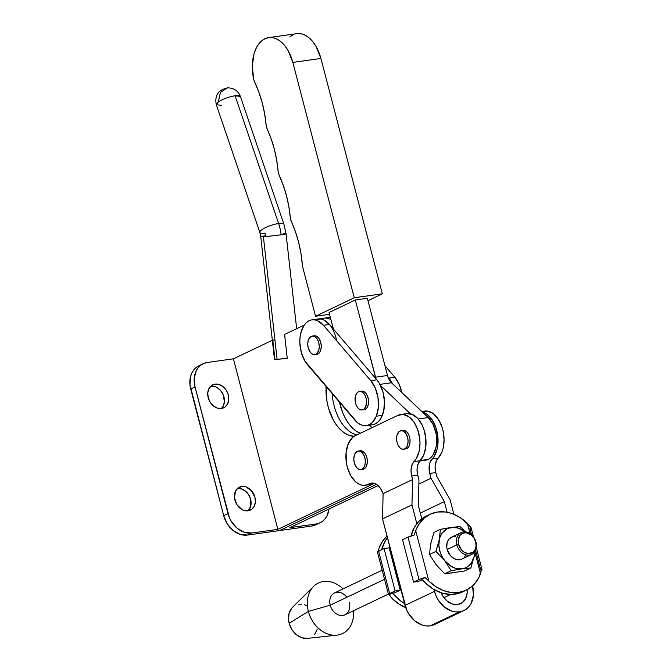 <?xml version="1.0" encoding="UTF-8"?>
<svg xmlns="http://www.w3.org/2000/svg" width="672" height="672" viewBox="0 0 672 672"><rect width="100%" height="100%" fill="white"/><g stroke="black" fill="none" stroke-linecap="round" stroke-linejoin="round"><path stroke-width="1.01" d="M419.773 461.026L425.62 460.202A23.293 14.12 -98 0 0 428.19 459.421L420.227 460.547L428.19 459.421L425.334 460.244M268.691 37.607A34.373 20.832 82 0 0 253.789 79.565L254.587 81.875A81.472 49.375 82 0 1 266.137 125.009L267.162 128.923A81.472 49.375 82 0 1 278.107 171.276L276.688 160.18L274.361 149.285L271.16 138.802L267.162 128.923A7.636 4.628 82 0 1 266.137 125.009L264.625 113.66L262.156 102.547L258.787 91.879L254.587 81.875A7.636 4.628 82 0 1 253.789 79.565L252.302 66.419L253.957 54.046L255.906 48.737L258.51 44.285L261.677 40.858L265.28 38.581L269.195 37.548L273.269 37.792L277.351 39.304L281.291 42.025L284.936 45.856L288.154 50.652L292.832 62.395L354.262 297.763L315.546 316.268L302.719 267.12L315.546 316.268L329.54 314.303L315.546 316.268L354.262 297.763L382.334 293.815L367.97 300.678L382.334 293.815L354.262 297.763L292.832 62.395L320.905 58.447A34.373 20.832 -98 0 0 296.764 33.659L268.691 37.607A34.373 20.832 82 0 1 292.832 62.395L320.905 58.447L382.334 293.815L320.905 58.447L316.226 46.704L313.009 41.908L309.372 38.077L305.432 35.356L301.35 33.844L297.276 33.6M375.976 378.848A12.726 7.711 82 0 1 375.463 377.194L387.5 375.497L367.349 298.276L387.5 375.497L375.463 377.194L355.312 299.964L367.349 298.276L355.312 299.964L329.07 312.505L355.312 299.964L376.16 379.352M302.719 267.12A7.636 4.628 82 0 1 302.35 264.928L300.98 253.554L298.645 242.374L295.403 231.613L291.312 221.483A81.472 49.375 82 0 1 302.35 264.928L302.719 267.12M291.312 221.483A7.636 4.628 82 0 1 290.296 217.568L288.826 206.472L286.44 195.594L283.198 185.136L279.157 175.3A81.472 49.375 82 0 1 290.296 217.568L291.312 221.483M279.157 175.3A7.636 4.628 82 0 1 278.107 171.276L279.157 175.3M289.75 36.91L293.362 34.633M387.5 375.497L389.113 379.63L391.457 382.754L428.249 417.581L433.188 424.561L436.145 433.852L436.724 440.488L436.128 446.855L433.146 454.759L430.013 458.296L428.19 459.421A23.293 14.12 -98 0 0 436.724 440.488A23.293 14.12 -98 0 0 428.249 417.581L418.228 418.992L428.249 417.581L391.457 382.754L379.915 384.384L391.457 382.754A12.726 7.711 -98 0 1 387.5 375.497M380.478 385.442L410.441 413.809L380.478 385.442M372.028 427.678L369.39 425.191L372.028 427.678M333.388 329.028L329.07 312.505L333.388 329.028M392.515 383.754L388.828 378.109A25.46 15.431 82 0 1 392.507 383.754M330.313 317.276L329.986 317.318A25.46 15.431 82 0 1 330.313 317.276A25.46 15.431 -98 0 0 330.011 317.31L323.996 318.158A25.46 15.431 82 0 1 330.952 319.712A25.46 15.431 -98 0 0 323.996 318.158A25.46 15.431 82 0 0 321.199 319.007M394.842 377.261L399.412 384.812L401.764 392.515A25.46 15.431 -98 0 0 394.842 377.261L388.828 378.109L394.842 377.261L384.938 365.677L394.842 377.261M361.561 391.129L363.812 391.558L365.904 393.338L367.534 396.194L368.449 399.68L368.197 404.956L366.996 407.711L365.156 409.357A9.358 5.67 -98 0 0 368.29 398.74A9.358 5.67 -98 0 0 361.519 391.138L359.512 391.415A9.358 5.67 82 0 1 366.282 399.025A9.358 5.67 82 0 1 363.149 409.634L364.081 409.676M362.116 409.945L364.123 409.668A9.358 5.67 -98 0 0 365.156 409.357L363.149 409.634A9.358 5.67 82 0 1 362.116 409.945A9.358 5.67 82 0 1 355.345 402.343A9.358 5.67 82 0 1 358.487 391.734L360.679 391.448L362.897 392.574L364.795 394.934L366.089 398.168L366.576 401.789L365.686 406.736L364.132 408.971L362.074 409.954L359.822 409.525L357.731 407.744L356.101 404.897L355.194 401.402L355.438 396.127L356.639 393.372L358.487 391.734A9.358 5.67 82 0 1 359.512 391.415M314.252 335.79L316.495 336.227L318.595 337.999L320.779 342.552L321.275 346.172L320.888 349.616L319.679 352.372L317.839 354.018A9.358 5.67 -98 0 0 320.972 343.409A9.358 5.67 -98 0 0 314.202 335.798L312.203 336.084A9.358 5.67 82 0 1 318.973 343.686A9.358 5.67 82 0 1 315.832 354.304L316.764 354.337M314.807 354.614L316.814 354.329A9.358 5.67 -98 0 0 317.839 354.018L315.832 354.304A9.358 5.67 82 0 1 314.807 354.614A9.358 5.67 82 0 1 308.036 347.004A9.358 5.67 82 0 1 311.17 336.395L313.362 336.118L315.58 337.243L317.478 339.604L318.772 342.838L319.267 346.45L318.881 349.902L316.823 353.64L314.765 354.614L312.514 354.186L310.414 352.414L308.23 347.861L307.742 344.24L308.129 340.788L309.33 338.033L311.17 336.395A9.358 5.67 82 0 1 312.203 336.084M372.767 424.704L375.656 423.679L378.286 421.722L380.545 418.916L383.645 411.205L384.493 401.722L382.964 391.91L379.277 383.267L376.79 379.798L370.776 380.646A25.46 15.431 82 0 1 376.337 416.212L382.351 415.363A25.46 15.431 -98 0 0 376.79 379.798L329.482 324.458L323.702 319.914L320.628 319.007L317.596 319.066M366.366 425.611L372.38 424.771A25.46 15.431 -98 0 0 382.351 415.363L376.337 416.212L378.353 407.45L378 397.614L375.346 388.198L370.776 380.646L323.467 325.307L317.688 320.762L314.614 319.855L311.573 319.914L308.692 320.939L306.062 322.896L303.803 325.702L300.695 333.413L299.972 338.016L299.846 342.896L301.384 352.708L305.071 361.36L357.655 422.864L360.646 424.704L363.72 425.611L366.752 425.552L369.642 424.519L372.263 422.57L376.337 416.212A25.46 15.431 82 0 1 366.366 425.611A25.46 15.431 82 0 1 354.866 420.16L307.558 364.82A25.46 15.431 82 0 1 300.006 337.705A25.46 15.431 82 0 1 311.959 319.855A25.46 15.431 82 0 1 323.467 325.307L329.482 324.458A25.46 15.431 -98 0 0 317.982 319.007A25.46 15.431 82 0 1 336.58 340.645M376.79 379.798L370.776 380.646L323.467 325.307L329.482 324.458L376.79 379.798M405.586 448.946L406.661 448.627A9.358 5.67 -98 0 0 409.794 438.018A9.358 5.67 -98 0 0 403.024 430.408L401.016 430.693A9.358 5.67 82 0 1 407.786 438.304A9.358 5.67 82 0 1 404.653 448.913L407.644 447.964L409.189 445.721L410.004 442.562L409.954 438.959L409.038 435.464L407.408 432.617L405.317 430.836L403.066 430.408M403.62 449.224L405.628 448.938A9.358 5.67 -98 0 0 406.661 448.627L404.653 448.913A9.358 5.67 82 0 1 403.62 449.224A9.358 5.67 82 0 1 396.85 441.613A9.358 5.67 82 0 1 399.991 431.004A9.358 5.67 82 0 1 401.016 430.693M365.131 485.26L371.146 484.411A25.46 15.431 -98 0 0 373.943 483.563L367.928 484.411A25.46 15.431 82 0 1 365.131 485.26A25.46 15.431 82 0 1 347.239 466.88L346.273 461.992L346.13 452.189L348.34 443.587L352.556 437.48L355.236 435.683L397.975 415.313L403.46 414.473L409.055 416.884L414.044 422.251L417.766 429.862L419.756 438.749L420.008 443.31L418.992 451.937L416.069 458.968L412.272 464.243L411.037 469.778L411.264 473.928L412.616 479.548L411.944 504.899L416.85 523.748L411.944 504.899L382.536 518.91L411.944 504.899L412.616 479.548L383.107 493.609L412.616 479.548L411.684 475.978A12.726 7.711 82 0 1 414.011 461.597L420.034 460.757L423.763 454.868L425.771 446.905L425.771 437.9L423.788 429.022L422.117 424.99L417.69 418.387L412.306 414.431L406.678 413.633M436.976 623.07L433.751 624.893L430.147 625.859L459.547 611.848L463.151 610.882L466.385 609.059L469.123 606.463L471.257 603.179L473.432 595.09L472.576 586.026A24.184 18.9 -115.5 0 1 463.924 610.537A24.184 18.9 -115.5 0 1 459.547 611.848L455.717 611.923L451.802 611.117L444.31 606.967L438.228 600.037L436.01 595.846L433.986 589.537L434.473 591.385L405.065 605.396A24.184 18.9 64.5 0 0 430.147 625.859L459.547 611.848A24.184 18.9 -115.5 0 1 434.473 591.385L405.065 605.396L382.536 518.91L383.107 493.609L380.486 488.401L377.017 484.756L375.102 483.672L371.213 483.143L365.005 485.276L361.956 485.167L358.89 484.1L355.925 482.101L350.759 475.684L347.239 466.88A25.46 15.431 82 0 1 355.236 435.683L397.975 415.313A25.46 15.431 82 0 1 400.781 414.464A25.46 15.431 82 0 1 418.471 432.104A25.46 15.431 82 0 1 414.011 461.597L420.034 460.757A25.46 15.431 -98 0 0 424.486 431.256A25.46 15.431 -98 0 0 406.795 413.616L400.781 414.464M467.082 589.73A16.548 12.928 -115.5 0 1 460.639 603.641A16.548 12.928 -115.5 0 1 457.649 604.54A16.548 12.928 -115.5 0 1 441.227 592.822L443.058 596.459L447.224 601.196L452.348 604.036L457.649 604.54L462.319 602.633L465.654 598.609L467.141 593.074L467.082 589.73M443.89 597.677L450.652 594.451L443.89 597.677M360.881 469.594A9.358 5.67 82 0 1 354.11 461.983A9.358 5.67 82 0 1 357.244 451.374L359.436 451.097L361.654 452.222L363.552 454.583L364.846 457.817L365.341 461.429L364.955 464.881L363.745 467.636L361.906 469.283A9.358 5.67 82 0 1 360.881 469.594L362.888 469.308A9.358 5.67 -98 0 0 363.913 468.997A9.358 5.67 -98 0 0 367.046 458.388A9.358 5.67 -98 0 0 360.276 450.778L358.277 451.063A9.358 5.67 82 0 1 365.047 458.665A9.358 5.67 82 0 1 361.906 469.283L359.713 469.56L357.496 468.434L355.597 466.074L354.304 462.84L353.816 459.22L354.203 455.776L355.404 453.012L357.244 451.374A9.358 5.67 82 0 1 358.277 451.063M420.311 513.08L444.352 501.623L447.124 512.266L444.352 501.623L420.311 513.08M418.849 484.033L430.987 478.246L444.352 501.623L430.987 478.246L418.849 484.033M421.831 411.499L424.847 411.079A25.46 15.431 -98 0 1 442.537 428.719A25.46 15.431 -98 0 1 438.077 458.212A12.726 7.711 -98 0 0 435.75 472.592L436.682 476.162L450.047 499.54L453.894 514.307L450.047 499.54L436.682 476.162L435.33 470.543L435.103 466.393L436.338 460.858L438.077 458.212L432.062 459.06A25.46 15.431 82 0 0 437.212 432.44A25.46 15.431 82 0 0 422.478 412.112L427.106 414.347L432.088 419.714L435.817 427.325L437.808 436.212L437.8 445.217L437.035 449.392L434.12 456.431L430.324 461.706L429.299 465.242L429.307 471.391L430.987 478.246L429.736 473.441A12.726 7.711 82 0 1 432.062 459.06L438.077 458.212L441.815 452.332L443.058 448.552L444.074 439.925L443.066 430.836L441.832 426.476L438.11 418.866L433.121 413.498L427.526 411.088L422.05 411.928M371.028 484.428L373.943 483.563L367.928 484.411L373.372 483.16L369.365 483.722A17.825 10.802 82 0 1 371.322 483.126A17.825 10.802 82 0 1 383.107 493.609L382.536 518.91L406.61 609.857L408.82 614.048L414.91 620.978L422.394 625.128L426.317 625.943L430.147 625.859A24.184 18.9 64.5 0 0 434.524 624.548L463.924 610.537M362.838 469.316L364.896 468.334L366.45 466.091L367.265 462.932L367.206 459.329L366.299 455.834L364.669 452.978L362.569 451.206L360.326 450.769M373.943 483.563L277.847 529.36L373.943 483.563M418.958 479.942L417.278 473.08L417.06 468.93L417.682 465.074L420.034 460.757A12.726 7.711 -98 0 0 417.698 475.129L411.684 475.978L417.698 475.129L418.958 479.942L418.278 505.294L418.958 479.942M421.806 518.818L418.278 505.294L421.806 518.818M435.75 472.592L429.736 473.441L435.75 472.592M404.653 448.913L402.461 449.19L400.243 448.064L398.345 445.704L397.051 442.47L396.556 438.85L396.942 435.406L399 431.668L401.058 430.685L403.309 431.122L405.409 432.894L407.593 437.447L408.08 441.067L407.694 444.511L406.493 447.266L404.653 448.913M283.441 233.848A12.726 0.479 173.6 0 1 286.07 233.839A12.726 0.479 173.6 0 1 281.131 234.772A12.726 0.479 173.6 0 1 263.39 236.662A12.726 0.479 173.6 0 1 260.761 236.67A12.726 0.479 -6.4 0 0 263.39 236.662A12.726 0.479 -6.4 0 0 281.131 234.772A33.096 20.059 -98 0 0 278.628 223.507A12.726 3.041 161.2 0 0 265.7 227.539A12.726 3.041 161.2 0 0 259.846 232.47M248.069 510.812A12.726 9.946 -115.5 0 1 235.318 501.497A12.726 9.946 -115.5 0 1 239.417 487.141A12.726 9.946 -115.5 0 1 241.718 486.452L237.434 488.494L241.5 488.888L245.44 491.072L248.64 494.718L250.622 499.271L250.69 506.276L248.06 510.812L251.664 509.351L254.226 506.251L255.377 501.992L254.923 497.221L251.471 490.694L245.801 486.839L241.718 486.452L239.828 486.965L238.123 487.922L235.561 491.014L234.444 497.641L236.846 504.596L241.962 509.544L243.986 510.426L248.069 510.812A12.726 9.946 64.5 0 0 249.572 496.406A12.726 9.946 64.5 0 0 237.426 488.502L241.718 486.452A12.726 9.946 -115.5 0 1 254.47 495.768A12.726 9.946 -115.5 0 1 250.37 510.124A12.726 9.946 -115.5 0 1 248.069 510.812M221.416 408.492A12.726 9.946 -115.5 0 1 208.664 399.176A12.726 9.946 -115.5 0 1 212.764 384.812A12.726 9.946 -115.5 0 1 215.065 384.124L211.47 385.594L208.908 388.693L207.766 392.952L208.211 397.715L210.193 402.276L213.394 405.922L217.333 408.106L221.416 408.492L223.306 407.98L225.011 407.022L227.573 403.922L228.715 399.664L228.27 394.901L226.288 390.34L223.087 386.694L219.148 384.518L215.065 384.124A12.726 9.946 -115.5 0 1 227.816 393.439A12.726 9.946 -115.5 0 1 223.717 407.803A12.726 9.946 -115.5 0 1 221.416 408.492A12.726 9.946 64.5 0 0 222.919 394.078A12.726 9.946 64.5 0 0 210.773 386.173L214.847 386.568L216.871 387.45L220.517 390.415L223.154 394.598L224.414 401.722L223.272 405.972L221.407 408.492M218.316 101.984L220.441 92.324L227.548 87.864L220.441 92.324L218.316 101.984A12.726 3.041 161.2 0 0 216.292 104.681L218.316 101.984C223.012 98.977 228.606 96.902 235.091 95.76L278.628 223.507A12.726 3.041 -18.8 0 1 283.928 224.213L240.391 96.466A12.726 3.041 161.2 0 0 235.091 95.76A12.726 3.041 161.2 0 0 218.316 101.984M221.592 105.386L216.292 104.681L259.829 232.428A12.726 3.041 -18.8 0 1 265.768 227.506A12.726 3.041 -18.8 0 1 278.628 223.507L235.091 95.76L240.391 96.466C238.098 90.762 233.814 87.889 227.548 87.864C218.24 89.922 214.486 95.525 216.292 104.681M287.263 358.352L284.592 334.429L287.263 358.352A12.726 0.479 -6.4 0 1 277.082 359.302L263.39 236.662L277.082 359.302L287.263 358.352M265.129 233.134A12.726 3.041 -18.8 0 1 259.829 232.428L260.761 236.67A12.726 0.479 173.6 0 1 265.7 235.738A7.636 4.628 -98 0 0 265.129 233.134M283.912 224.171A12.726 3.041 161.2 0 0 278.628 223.507A33.096 20.059 82 0 1 281.131 234.772A12.726 0.479 -6.4 0 0 286.07 233.848L296.654 328.684M260.761 236.67L274.462 359.302A12.726 0.479 -6.4 0 0 277.082 359.302L274.47 359.276L274.924 359.117L272.79 340.057L274.546 340.175M272.336 340.276L233.419 358.814L277.847 529.36L251.773 533.022L277.847 529.36L233.419 358.814L207.354 362.485L233.419 358.814L272.336 340.276M354.077 436.33L348.634 435.162L344.4 432.936L340.368 429.61L336.655 425.3L333.354 420.118L328.415 407.786L326.92 401.008L326.105 386.518A40.74 24.688 82 0 0 354.077 436.33M329.532 324.517L325.71 321.048L323.064 319.645L320.376 318.973L315.176 319.855A25.46 15.431 82 0 1 317.982 319.007L323.996 318.158M304.223 325.08L284.592 334.429L304.223 325.08M327.214 318.167L329.759 317.352M360.234 433.297A40.74 24.688 -98 0 1 339.494 402.175L342.619 412.532L345.391 418.421L348.684 423.604L352.405 427.921M356.437 431.239L360.662 433.474M320.099 522.757L315.798 524.807A22.915 17.909 64.5 0 1 311.648 526.05L319.36 523.076L322.426 521.354L325.013 518.893L327.046 515.777L329.011 509.015A22.915 17.909 -115.5 0 1 320.099 522.757A22.915 17.909 -115.5 0 1 315.949 524L289.876 527.663L378.092 485.629L289.876 527.663L315.949 524L311.648 526.05L247.472 535.072L251.773 533.022A22.915 17.909 -115.5 0 1 228.01 513.635L223.709 515.684L227.27 523.883L233.033 530.443L240.131 534.374L247.472 535.072L279.56 530.561L376.463 484.378L279.56 530.561L311.648 526.05L315.848 524.782M199.634 365.45L196.577 367.172L193.981 369.642L191.957 372.75L190.579 376.387L189.941 384.67L223.709 515.684A22.915 17.909 64.5 0 0 247.472 535.072L251.773 533.022L244.432 532.325L237.334 528.394L231.571 521.833L229.471 517.86L195.014 386.946A22.915 17.909 -115.5 0 1 203.204 363.72A22.915 17.909 -115.5 0 1 207.354 362.485L203.935 363.401L200.878 365.123L198.282 367.584L196.258 370.7L194.2 378.361L195.014 386.946L190.705 388.996L195.014 386.946L228.01 513.635L223.709 515.684L190.705 388.996A22.915 17.909 64.5 0 1 198.904 365.778L203.204 363.72M332.17 393.607A40.74 24.688 -98 0 0 356.706 434.977A40.74 24.688 82 0 1 332.17 393.607M461.202 532.568L451.508 537.188A12.121 9.467 64.5 0 0 447.174 549.469L456.868 544.849A12.121 9.467 -115.5 0 1 461.202 532.568A12.121 9.467 -115.5 0 1 475.961 542.161A12.121 9.467 64.5 0 0 463.394 531.905A12.121 9.467 64.5 0 0 456.868 544.849L458.59 544.362A10.844 8.476 -115.5 0 1 464.428 532.787A10.844 8.476 -115.5 0 1 475.675 541.96L473.995 538.079L471.265 534.971L466.15 532.753L462.815 533.215L460.144 535.198L458.203 540.305L458.59 544.362L461.53 549.931L464.638 552.46L468.124 553.577L472.903 552.292L475.087 549.654L476.062 546.025L475.675 541.96A10.844 8.476 -115.5 0 1 469.837 553.543A10.844 8.476 -115.5 0 1 458.59 544.362L456.868 544.849A12.121 9.467 64.5 0 0 469.442 555.106A12.121 9.467 64.5 0 0 475.961 542.161A12.121 9.467 -115.5 0 1 471.635 554.442A12.121 9.467 -115.5 0 1 456.868 544.849L447.174 549.469L446.771 547.184L447.107 542.8L448.904 539.23L451.895 537.012L455.624 536.491M382.175 570.226L334.555 592.922A12.121 9.467 64.5 0 0 330.221 605.203L384.544 579.314L330.221 605.203A12.121 9.467 -115.5 0 1 334.555 592.922A12.121 9.467 -115.5 0 1 346.819 597.29M308.381 611.402L330.221 605.203L308.381 611.402A28.006 21.882 -115.5 0 1 313.614 586.396A28.006 21.882 -115.5 0 1 343.039 588.874A28.006 21.882 64.5 0 0 316.428 584.119A28.006 21.882 64.5 0 0 308.381 611.402L289.153 623.263L308.381 611.402A28.006 21.882 64.5 0 0 335.118 635.275A28.006 21.882 64.5 0 0 353.464 610.756A28.006 21.882 -115.5 0 1 336.857 635.174A28.006 21.882 -115.5 0 1 308.381 611.402M313.614 586.396L292.48 607.345A17.825 13.927 64.5 0 0 289.153 623.263L288.557 619.895L289.052 613.452L291.698 608.202L293.714 606.287M378.428 550.284L379.025 548.218L378.428 550.284M386.996 536.038A42.034 32.844 64.5 0 0 379.025 548.218L382.612 541.128L386.996 536.038M381.671 549.679A42.034 32.844 -115.5 0 1 387.45 537.76L384.628 542.086L381.671 549.679M462.932 591.73L459.06 593.275L450.668 594.451L441.89 593.032L433.264 589.109L425.368 582.926L421.848 579.113L425.099 577.559L420.227 579.004L413.582 582.112L402.545 539.734L408.005 537.13L402.545 539.734L413.582 582.112L419.042 579.508L408.005 537.13L414.061 535.181A6.468 0.966 165.4 0 0 408.005 537.13L419.042 579.508A6.468 0.966 -14.6 0 1 425.099 577.559L421.848 579.113A42.034 32.844 64.5 0 0 454.952 594.182L458.59 592.452A42.034 32.844 -115.5 0 1 428.812 580.994L425.099 577.559L428.812 580.994L415.716 530.729L414.918 532.896L415.716 530.729A42.034 32.844 -115.5 0 1 430.03 514.282A42.034 32.844 -115.5 0 1 467.418 523.454L470.072 533.644L467.418 523.454L469.031 525.286L460.53 517.852L453.012 513.954L449.14 512.719L445.25 511.972L437.64 512.005L430.542 514.046L424.334 517.986L419.303 523.648L415.716 530.729L428.812 580.994L435.708 586.606L443.218 590.495L450.979 592.477L458.59 592.452L454.952 594.182A42.034 32.844 64.5 0 0 462.554 591.906L466.2 590.176A42.034 32.844 -115.5 0 1 458.59 592.452L465.688 590.411L471.904 586.463L474.583 583.834L478.918 577.424L481.387 569.646A6.468 0.966 -14.6 0 1 482.101 569.89A6.468 0.966 -14.6 0 1 481.286 570.62M444.755 573.804L451.181 570.738L444.654 560.557L435.952 551.41L429.517 554.476L436.052 564.656L444.755 573.804L464.444 571.032L470.87 567.966L464.444 571.032L444.755 573.804L436.052 564.656L429.517 554.476L435.952 551.41L439.261 539.851L440.395 529.318L433.969 532.384L430.651 543.95L429.517 554.476L430.651 543.95L433.969 532.384L440.395 529.318L438.858 545.084L439.673 550.519L441.655 555.803L444.654 560.557L450.626 566.017L455.179 568.176L462.118 568.831L451.181 570.738L444.755 573.804M474.6 551.922A21.638 16.909 -115.5 0 1 474.18 556.408L475.012 550.964L474.18 556.408A21.638 16.909 -115.5 0 1 462.118 568.831A21.638 16.909 -115.5 0 1 444.654 560.557A21.638 16.909 -115.5 0 1 439.261 539.851A21.638 16.909 -115.5 0 1 451.324 527.419A21.638 16.909 -115.5 0 1 465.032 531.846L458.262 528.074L451.324 527.419L460.085 526.554L464.646 530.956L460.085 526.554L440.395 529.318L451.324 527.419L447.098 528.746L442.067 533.156L439.916 537.424L435.952 551.41L444.654 560.557L451.181 570.738L464.293 568.344L468.233 566.336L471.383 563.094L474.18 556.408L470.87 567.966L462.118 568.831L470.87 567.966L474.18 556.408L474.583 551.166M464.646 530.956L465.528 531.896L464.646 530.956M465.612 555.374L464.537 557.021M461.546 559.238L457.825 559.759L453.928 558.516L450.458 555.685L447.174 549.469A12.121 9.467 64.5 0 0 461.933 559.062L471.635 554.442M422.31 579.659L418.673 581.389L422.31 579.659M480.942 570.797L482.093 569.999L481.387 569.646L480.514 573.72L474.886 552.098L480.514 573.72A42.034 32.844 -115.5 0 1 466.2 590.176M473.55 537.037L471.064 527.512A6.468 0.966 165.4 0 0 470.35 527.268L469.031 525.286L471.055 527.621M413.582 582.112L418.673 581.389L413.582 582.112M470.702 527.974L469.896 528.419L471.568 534.811M475.566 550.183L480.724 569.965M430.03 514.282L426.392 516.02A42.034 32.844 64.5 0 0 410.987 536.012M414.061 535.181L414.918 532.896M430.298 546.521L431.306 541.523M455.692 572.443L451.24 573.073M437.875 566.74L434.431 562.363M426.014 516.197L419.21 521.086L416.396 524.345L414.036 528.074L410.81 536.735M377.446 551.939L384.065 548.537L389.164 547.814L400.201 590.192L394.733 592.796L400.201 590.192L395.102 590.915L384.065 548.537L389.164 547.814L400.201 590.192L395.102 590.915L384.065 548.537L378.605 551.141A6.468 0.966 165.4 0 0 377.437 552.048L388.475 594.426A6.468 0.966 -14.6 0 1 389.642 593.519L378.605 551.141L389.642 593.519L395.102 590.915L388.844 593.964L388.609 594.56L389.189 594.67A6.468 0.966 -14.6 0 1 388.475 594.426M390.508 596.652L389.189 594.67L392.44 593.124L394.733 592.796L392.44 593.124L389.189 594.67L392.12 598.483L390.508 596.652M404.586 603.548A42.034 32.844 -115.5 0 1 392.44 593.124L399.79 600.289L404.586 603.548M406.526 607.984L399.017 604.086L392.12 598.483A42.034 32.844 64.5 0 0 405.754 607.673M317.335 629.118L314.689 634.368M307.633 638.341L301.921 637.804L296.402 634.746L291.925 629.639L289.153 623.263A17.825 13.927 64.5 0 0 307.272 638.383L336.857 635.174M298.746 604.237L301.577 604.178M304.458 604.775L307.297 606.01M349.314 602.515A12.121 9.467 -115.5 0 1 342.787 615.46A12.121 9.467 -115.5 0 1 330.221 605.203A12.121 9.467 64.5 0 0 344.98 614.796L388.391 594.115M311.959 319.855L317.982 319.007M286.07 233.839L283.928 224.213M476.297 547.588L482.101 569.89"/></g></svg>
